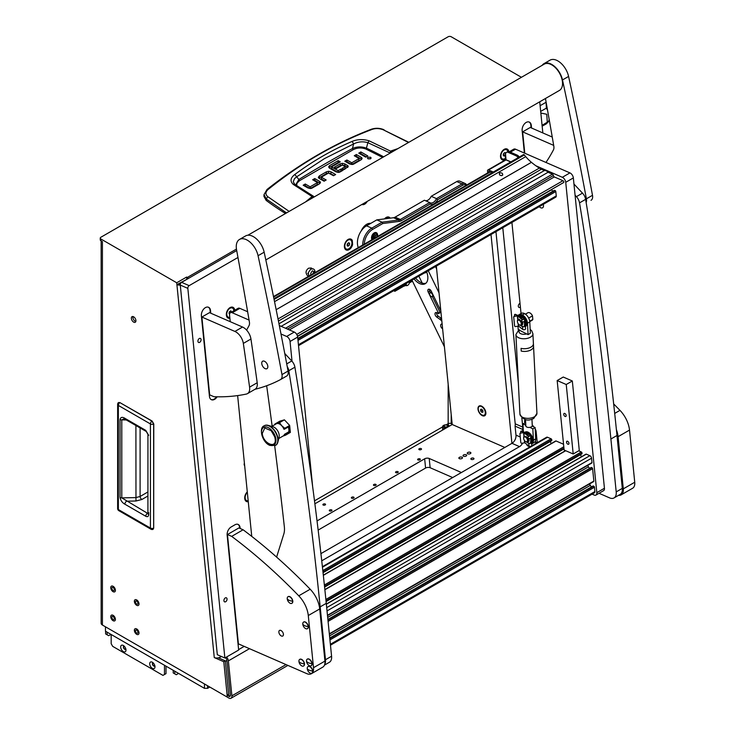 <?xml version="1.0" encoding="UTF-8"?>
<svg xmlns="http://www.w3.org/2000/svg" width="735" height="735" viewBox="0 0 735 735"><rect width="100%" height="100%" fill="white"/><g stroke="black" fill="none" stroke-linecap="round" stroke-linejoin="round"><path stroke-width="1.1" d="M137.95 632.357A1.773 1.029 -120 0 0 137.169 630.575A1.773 1.029 -120 0 0 135.8 630.097A1.773 1.029 -120 0 0 135.433 630.906A1.773 1.029 -120 0 0 136.205 632.697A1.773 1.029 -120 0 0 137.583 633.175A1.773 1.029 -120 0 0 137.95 632.357M134.367 630.29A3.289 1.893 -120 0 0 135.8 633.598A3.289 1.893 -120 0 0 138.336 634.48A3.289 1.893 -120 0 0 139.016 632.973A3.289 1.893 -120 0 0 137.583 629.674A3.289 1.893 -120 0 0 135.047 628.792A3.289 1.893 -120 0 0 134.367 630.29A3.289 1.893 -120 0 0 135.8 633.598A3.289 1.893 -120 0 0 138.336 634.48A3.289 1.893 -120 0 0 139.016 632.973A3.289 1.893 -120 0 0 137.583 629.674A3.289 1.893 -120 0 0 135.047 628.792A3.289 1.893 -120 0 0 134.367 630.29M137.95 603.343A1.773 1.029 -120 0 0 137.169 601.552A1.773 1.029 -120 0 0 135.8 601.074A1.773 1.029 -120 0 0 135.433 601.891A1.773 1.029 -120 0 0 136.205 603.683A1.773 1.029 -120 0 0 137.583 604.152A1.773 1.029 -120 0 0 137.95 603.343M134.367 601.276A3.289 1.893 -120 0 0 135.8 604.583A3.289 1.893 -120 0 0 138.336 605.456A3.289 1.893 -120 0 0 139.016 603.959A3.289 1.893 -120 0 0 137.583 600.651A3.289 1.893 -120 0 0 135.047 599.769A3.289 1.893 -120 0 0 134.367 601.276A3.289 1.893 -120 0 0 135.8 604.583A3.289 1.893 -120 0 0 138.336 605.456A3.289 1.893 -120 0 0 139.016 603.959A3.289 1.893 -120 0 0 137.583 600.651A3.289 1.893 -120 0 0 135.047 599.769A3.289 1.893 -120 0 0 134.367 601.276M114.338 589.709A1.773 1.029 -120 0 0 113.567 587.926A1.773 1.029 -120 0 0 112.198 587.449A1.773 1.029 -120 0 0 111.821 588.257A1.773 1.029 -120 0 0 112.602 590.049A1.773 1.029 -120 0 0 113.971 590.527A1.773 1.029 -120 0 0 114.338 589.709M110.755 587.642A3.289 1.893 -120 0 0 112.189 590.949A3.289 1.893 -120 0 0 114.724 591.831A3.289 1.893 -120 0 0 115.404 590.324A3.289 1.893 -120 0 0 113.971 587.017A3.289 1.893 -120 0 0 111.435 586.144A3.289 1.893 -120 0 0 110.755 587.642A3.289 1.893 -120 0 0 112.189 590.949A3.289 1.893 -120 0 0 114.724 591.831A3.289 1.893 -120 0 0 115.404 590.324A3.289 1.893 -120 0 0 113.971 587.017A3.289 1.893 -120 0 0 111.435 586.144A3.289 1.893 -120 0 0 110.755 587.642M114.338 618.732A1.773 1.029 -120 0 0 113.567 616.941A1.773 1.029 -120 0 0 112.198 616.463A1.773 1.029 -120 0 0 111.821 617.281A1.773 1.029 -120 0 0 112.602 619.072A1.773 1.029 -120 0 0 113.971 619.541A1.773 1.029 -120 0 0 114.338 618.732M110.755 616.665A3.289 1.893 -120 0 0 112.189 619.972A3.289 1.893 -120 0 0 114.724 620.845A3.289 1.893 -120 0 0 115.404 619.348A3.289 1.893 -120 0 0 113.971 616.04A3.289 1.893 -120 0 0 111.435 615.158A3.289 1.893 -120 0 0 110.755 616.665A3.289 1.893 -120 0 0 112.189 619.972A3.289 1.893 -120 0 0 114.724 620.845A3.289 1.893 -120 0 0 115.404 619.348A3.289 1.893 -120 0 0 113.971 616.04A3.289 1.893 -120 0 0 111.435 615.158A3.289 1.893 -120 0 0 110.755 616.665M445.153 428.597A3.289 1.893 180 0 1 442.589 426.75A3.289 1.893 180 0 1 443.554 425.409A3.289 1.893 180 0 1 446.788 424.922A3.289 1.893 180 0 1 449.085 426.328M135.929 320.782A3.234 1.865 -120 0 0 134.514 317.529A3.234 1.865 -120 0 0 132.024 316.666A3.234 1.865 -120 0 0 131.363 318.145A3.234 1.865 -120 0 0 132.769 321.397A3.234 1.865 -120 0 0 135.258 322.261A3.234 1.865 -120 0 0 135.929 320.782M132.98 316.555A3.234 1.865 -120 0 0 132.879 317.263A3.234 1.865 -120 0 0 135.828 321.489M176.722 282.773L100.897 239.004L100.897 240.758L102.422 241.64L102.422 625.044L225.627 696.174A2.15 1.24 -120 0 0 226.702 696.275A2.15 1.24 -120 0 0 227.143 695.292A2.15 1.24 -120 0 0 227.133 695.071L223.789 661.721L214.271 657.568L176.722 282.773L186.617 277.058L187.306 277.453A4.309 2.49 60 0 1 188.463 278.39M226.702 696.275L228.227 695.393A2.15 1.24 -120 0 0 228.668 694.41A2.15 1.24 -120 0 0 228.658 694.189L225.314 660.838L218.414 657.834M225.287 657.761A2.15 1.24 -120 0 1 226.867 660.214L230.367 695.181A2.15 1.24 -120 0 1 229.936 696.385A2.15 1.24 -120 0 1 228.851 696.275L227.776 695.659M249.496 648.683L228.374 660.875L231.883 695.834L286.007 664.587M187.177 279.135L176.905 284.647A4.309 2.168 -5.7 0 0 180.268 285.024M186.809 278.923L186.617 277.058M231.883 695.834A4.309 2.49 -120 0 1 231.01 698.25A4.309 2.49 -120 0 1 228.851 698.039L105.463 626.799L105.463 631.2L204.468 688.355L204.468 683.954M226.885 660.462L225.369 661.335M100.897 239.004A2.15 1.24 0 0 1 100.263 238.122A2.15 1.24 0 0 1 100.897 237.24L448.166 36.75A2.15 1.24 0 0 1 451.207 36.75L521.437 77.294M449.425 426.125A2.15 1.24 60 0 1 448.166 423.672A2.15 1.24 180 0 1 451.207 423.672L451.207 414.54M452.181 424.233L451.207 423.672M102.422 625.044A4.309 2.49 180 0 1 101.154 623.28L101.154 240.905M223.789 661.721L225.314 660.838M100.897 240.758A2.15 1.24 180 0 1 100.263 239.876L100.263 238.122M178.43 283.765A2.15 1.084 -5.7 0 0 180.424 283.912M220.224 655.978L220.335 657.127A4.309 2.168 174.3 0 1 214.271 657.568M220.335 657.127L221.428 656.502M228.374 660.875A4.309 2.49 -120 0 0 226.555 657.026M120.117 402.688L118.5 402.541L119.851 402.578L151.915 421.081A2.481 1.433 120 0 0 150.427 423.948A2.481 1.433 180 0 0 153.643 424.086L151.915 421.081L153.643 424.086L153.643 528.199L152.999 529.384L153.643 528.29M147.946 513.627A2.481 1.433 0 0 0 148.672 514.638C148.507 516.558 147.542 517.109 145.787 516.273A2.481 1.433 -60 0 1 147.478 513.269L121.789 497.88L121.789 419.878L123.829 418.877L125.382 419.437L146.283 431.5A2.481 1.433 120 0 1 145.769 430.37L148.672 435.368A2.481 1.433 180 0 1 147.946 434.357L147.928 513.802L148.488 513.269M145.787 516.273L124.867 504.192C122.286 502.758 120.669 500.517 120.035 497.457L120.035 419.464C120.669 417.14 122.286 416.754 124.867 418.307A2.481 1.433 120 0 0 125.382 419.437M120.035 419.464A2.481 1.433 -0 0 0 121.789 419.878L126.31 419.97M120.035 497.457A2.481 1.433 0 0 0 121.789 497.88L135.911 497.595L140.1 496.474L147.946 491.945M124.867 504.192A2.481 1.433 -60 0 1 126.558 501.196L135.975 501.004L141.855 499.506A2.481 1.332 60 0 1 140.1 496.474L140.1 427.935M147.946 513.342L147.478 513.269L147.946 513.113M393.739 290.683L394.851 291.326L394.851 290.04M412.519 281.303L412.216 280.614M394.851 291.326L403.974 286.062M409.321 282.966L412.216 281.303M441.854 321.167A8.618 4.97 -120 0 0 439.824 319.275L436.682 317.015A2.692 1.553 60 0 1 435.405 315.453A2.692 1.553 60 0 1 435.561 312.632A2.692 1.553 60 0 1 437.141 312.917L438.418 313.67L438.446 313.101L428.229 292.107A2.692 1.553 60 0 1 428.386 289.287A2.692 1.553 60 0 1 431.234 291.133L440.816 310.832M436.562 312.605A2.692 1.553 -120 0 0 436.93 314.58A2.692 1.553 -120 0 0 438.198 316.133L441.34 318.393L439.824 319.275M442.617 328.802L442.305 328.582A2.692 1.553 60 0 1 441.037 327.02A2.692 1.553 60 0 1 441.193 324.199A2.692 1.553 60 0 1 442.158 324.153M426.392 271.831A5.705 3.298 60 0 1 425.583 272.703L426.419 272.216A5.705 3.298 -120 0 0 426.695 272.023M425.583 272.703A5.705 3.298 60 0 1 424.426 272.97M426.585 271.72A12.927 7.46 60 0 1 425.179 283.738A12.927 7.46 60 0 1 414.071 278.942M411.986 280.145L444.427 346.81M439.015 292.842L428.266 270.746M415.587 278.069A12.927 7.46 -120 0 0 425.896 283.214M436.618 268.863L435.497 266.575M442.167 324.3A2.692 1.553 -120 0 0 442.277 325.403M429.387 289.259A2.692 1.553 -120 0 0 429.754 291.225L430.444 292.64M432.336 296.527L439.971 312.219L438.446 313.101M439.622 312.733L439.971 312.219M418.858 276.176L422.239 283.113M430.205 292.806A2.15 1.24 60 0 1 432.281 294.221A2.15 1.24 60 0 1 432.217 296.6A2.15 1.24 60 0 1 432.079 296.655A2.15 1.24 60 0 1 430.003 295.24A2.15 1.24 60 0 1 430.067 292.861A2.15 1.24 60 0 1 430.205 292.806M294.744 184.32L293.274 181.793L294.478 178.66L296.701 176.804L298.833 179.487A1138.717 657.43 180 0 1 325.192 163.758A1138.717 657.43 180 0 1 352.433 148.543C356.907 146.522 361.565 146.394 366.425 148.167L367.84 142.691L389.578 152.724L394.998 150.298M294.808 174.489L296.701 176.804L324.466 158.604L353.645 143.931L352.111 141.405C331.954 150.041 312.853 161.066 294.808 174.489C290.325 178.008 289.856 181.343 293.384 184.503L312.081 196.521L305.539 201.941M285.492 213.517A323.097 186.534 180 0 1 266.162 200.398L263.902 196.309L264.03 194.582L266.263 199.001L267.705 196.631C265.216 194.371 265.344 192 268.082 189.501C300.643 163.299 335.39 143.242 372.333 129.314C375.907 128.156 379.582 128.34 383.376 129.847L408.835 142.305M361.648 159.403A2.968 1.709 0 0 0 361.207 159.082L356.365 156.279L355.795 156.61M362.079 158.53L361.041 159.853L353.902 163.978A3.041 1.755 180 0 1 351.881 164.484L349.474 163.896L344.807 161.195L346.902 159.991L351.569 162.683L351.909 164.465L351.909 162.701L358.946 158.641L358.946 160.405L351.909 164.465L346.902 161.746L346.332 162.077M366.278 156.812L360.867 153.689L360.288 154.019M370.321 158.861L368.198 158.861M324.64 180.874L321.498 179.064L321.498 177.3L326.165 179.992L324.071 181.205L319.22 178.412A2.968 1.709 180 0 1 318.356 177.273L319.394 175.876L326.358 171.852L326.358 173.616L318.788 178.081M334.103 175.408L328.554 173.001L326.358 173.616M320.019 183.428A2.968 1.709 0 0 0 319.578 183.098L314.736 180.305L314.157 180.635M320.451 182.546L319.403 183.879L312.265 187.995A3.041 1.755 180 0 1 310.253 188.509L307.836 187.912L303.169 185.22L305.264 184.007L309.931 186.708L310.28 188.482L310.28 186.727L317.309 182.666L317.309 184.421L310.28 188.482L305.264 185.771L304.694 186.102M347.774 167.433A2.821 1.626 0 0 0 347.398 167.167L344.816 165.669L344.816 163.914L347.398 165.403A2.821 1.626 180 0 1 348.225 166.477L344.283 169.537L342.188 168.324L345.073 166.661L345.073 168.416L343.714 169.197M344.816 165.669L342.4 165.053L340.323 165.568L335.932 168.104M341.619 171.071L341.04 170.74L338.275 172.339L338.275 170.584L341.04 168.986L341.04 170.74M337.916 172.321L331.77 168.774L331.77 167.01L337.916 170.566L338.275 172.339M331.724 168.572L331.724 166.983M338.752 162.757L338.183 162.426L329.06 167.773M266.162 200.398L266.263 199.001L286.54 212.911M314.148 196.971L313.468 196.263L313.845 197.145M346.902 159.991L346.902 161.746M358.937 158.429L354.27 155.737L356.365 154.525L356.365 156.279M356.365 154.525L361.207 157.318A2.968 1.709 180 0 1 362.079 158.457L362.079 158.604M360.867 151.934L367.794 155.93L365.708 157.143L358.772 153.137L360.867 151.934L360.867 153.689M367.95 158.742L370.578 158.742L371.12 157.988L370.578 157.226L367.95 157.226L367.399 157.988L367.95 158.742M330.961 173.598L330.961 171.834L335.629 174.535L333.534 175.738L328.517 173.028L321.489 177.089M330.961 171.834L328.554 171.246L326.358 171.852M305.264 184.007L305.264 185.771M317.3 182.445L312.641 179.753L314.736 178.55L314.736 180.305M314.736 178.55L319.578 181.343A2.968 1.709 180 0 1 320.442 182.482L320.442 182.62M345.037 166.459L342.317 165.072L336.501 168.434L334.407 167.222L340.323 163.804L340.323 165.568M344.816 163.914L342.4 163.299L340.323 163.804M341.04 168.986L343.144 170.189L340.213 171.889A2.995 1.727 180 0 1 338.155 172.394L335.95 171.843L329.602 168.177L328.618 166.9L329.556 165.641L338.183 160.671L338.183 162.426M338.183 160.671L340.277 161.875L331.724 166.817M264.03 194.582L267.007 189.492C299.954 163.4 334.765 143.297 371.441 129.195L372.333 129.314M266.731 190.209L268.082 189.501M289.158 211.404L267.705 196.631M397.966 148.58L391.075 150.914L389.339 153.56M313.744 196.502L312.081 196.521L313.79 197.072M383.376 129.847L408.522 142.489M391.387 151.539L369.089 140.798C363.127 139.025 357.467 139.227 352.111 141.405M296.646 185.597L296.986 183.208L299.604 180.635L353.158 149.72L352.433 148.543L353.645 143.931C358.184 141.662 362.915 141.249 367.84 142.691L369.089 140.798M299.604 180.635L298.833 179.487L295.645 184.908M293.384 184.503L295.167 184.641L294.046 183.612M547.538 110.167L546.39 108.128L546.087 102.257A8.618 4.97 -120 0 0 546.114 102.22M549.201 119.575L548.439 121.67L546.27 123.912L542.154 126.154M548.567 121.404L541.971 125.409M547.281 122.148L546.766 114.283L540.841 113.025M484.273 415.11A5.007 2.894 -120 0 0 484.42 409.597A5.007 2.894 -120 0 0 479.587 406.29A5.007 2.894 -120 0 0 479.266 406.437A5.007 2.894 -120 0 0 479.11 411.949A5.007 2.894 -120 0 0 483.942 415.257A5.007 2.894 -120 0 0 484.273 415.11L484.687 414.871A5.007 2.894 -120 0 0 485.725 412.574A5.007 2.894 -120 0 0 485.449 410.828M482.803 410.433L481.581 409.156L480.543 409.496L480.727 411.113L481.949 412.39L482.987 412.05L482.482 410.102L480.727 411.113M482.959 411.802L481.949 412.39M406.409 283.37A2.223 1.286 120 0 0 407.796 285.226L407.466 285.419A2.692 1.553 -60 0 1 406.124 285.548A2.692 1.553 -60 0 1 405.61 283.829M409.331 281.68A2.692 1.553 -60 0 1 409.377 282.121A2.692 1.553 -60 0 1 409.367 282.323M407.466 285.419L407.796 285.226A2.223 1.286 120 0 0 409.377 282.506A2.223 1.286 120 0 0 409.193 281.762M405.793 285.446L404.121 286.145L403.634 285.254A3.776 2.177 120 0 0 404.719 285.759M403.625 284.969A3.611 2.086 120 0 0 404.094 285.437A3.611 2.086 120 0 0 404.25 285.511M402.863 285.419L404.121 286.145M201.059 339.533A2.205 1.424 113.5 0 0 200.379 338.412A2.205 1.424 113.5 0 0 198.68 339.083A2.205 1.424 113.5 0 0 197.935 341.343A2.205 1.424 113.5 0 0 198.615 342.464A2.205 1.424 113.5 0 0 200.315 341.793A2.205 1.424 113.5 0 0 201.059 339.533M227.041 598.924A2.205 1.424 113.5 0 0 226.362 597.803A2.205 1.424 113.5 0 0 224.662 598.474A2.205 1.424 113.5 0 0 223.918 600.725A2.205 1.424 113.5 0 0 224.598 601.855A2.205 1.424 113.5 0 0 226.306 601.184A2.205 1.424 113.5 0 0 227.041 598.924M390.202 218.148A5.926 3.813 113.5 0 0 385.011 218.35A5.926 3.813 113.5 0 0 384.515 218.883M352.295 240.428A5.926 3.813 113.5 0 0 346.938 240.336A5.926 3.813 113.5 0 0 344.375 246.225A5.926 3.813 113.5 0 0 344.403 246.978A5.926 3.813 113.5 0 0 348.206 250.047A5.926 3.813 113.5 0 0 352.616 244.47L352.405 242.357A21.535 13.855 113.5 0 1 352.295 240.428L352.616 244.47M247.282 491.899A5.926 3.813 113.5 0 0 247.272 491.908A5.926 3.813 113.5 0 0 244.709 497.797A5.926 3.813 113.5 0 0 244.737 498.55A5.926 3.813 113.5 0 0 248.265 501.693M508.831 151.557A5.926 3.813 113.5 0 0 503.052 150.206A5.926 3.813 113.5 0 0 500.489 156.086A5.926 3.813 113.5 0 0 500.517 156.84A5.926 3.813 113.5 0 0 505.588 159.284M234.741 310.253A5.926 3.813 113.5 0 0 228.897 308.489A5.926 3.813 113.5 0 0 226.334 314.369A5.926 3.813 113.5 0 0 226.362 315.122A5.926 3.813 113.5 0 0 229.89 318.273M520.389 307.01A2.15 1.387 -66.5 0 1 518.974 307.405A2.15 1.387 -66.5 0 1 518.313 306.302A2.15 1.387 -66.5 0 1 520.031 303.417M244.654 465.586A2.15 1.387 -66.5 0 1 244.158 464.584A2.15 1.387 -66.5 0 1 244.406 463.16M237.975 257.471L189.171 285.639A2.15 1.387 113.5 0 0 187.838 288.368L180.277 285.079A2.15 1.387 -66.5 0 1 181.619 282.35L236.698 250.543M180.277 285.079L217.312 654.71L224.864 658L187.838 288.368M320.919 553.63L511.964 443.334A6.459 4.162 113.5 0 0 515.979 435.138L515.079 426.135A6.459 4.162 113.5 0 0 515.207 423.819L495.95 231.672M361.914 204.468A5.65 3.638 113.5 0 0 361.942 204.477A5.65 3.638 113.5 0 0 367.206 201.408M210.789 313.211L210.522 310.556A6.459 4.153 113.5 0 0 208.529 307.267A6.459 4.153 113.5 0 0 205.396 307.634L205.396 307.634A6.459 4.153 113.5 0 0 201.381 315.829L209.457 396.431A6.459 4.153 113.5 0 0 211.441 399.711A6.459 4.153 113.5 0 0 214.583 399.344A6.459 4.153 113.5 0 0 217.128 396.799M211.221 399.601A6.459 4.153 113.5 0 0 214.124 399.151L214.133 399.151A6.459 4.153 113.5 0 0 216.549 396.781M531.552 128.019L531.286 125.363A6.459 4.153 113.5 0 0 529.292 122.074A6.459 4.153 113.5 0 0 526.159 122.442L526.159 122.442A6.459 4.153 113.5 0 0 522.144 130.637L524.386 153.055M542.834 132.943L539.72 101.807M240.17 528.502L240.088 527.693A6.459 4.162 113.5 0 0 238.103 524.413A6.459 4.162 113.5 0 0 234.961 524.781L231.157 526.977A6.459 4.162 113.5 0 0 227.143 535.172L238.654 650.043L224.864 658M361.234 230.891A10.768 6.927 -66.5 0 1 370.771 223.367M522.851 431.574L522.631 429.424A6.459 4.162 113.5 0 0 522.769 427.118L521.832 417.829M518.377 383.302L502.786 227.721M321.737 560.814L519.526 446.623A6.459 4.162 113.5 0 0 522.594 443.122M522.631 429.424L515.079 426.135M238.609 649.611L244.204 646.377M531.093 127.826L530.826 125.161A6.459 4.153 113.5 0 0 529.062 121.992M210.329 313.018L210.063 310.354A6.459 4.153 113.5 0 0 208.299 307.175M239.711 528.309L239.638 527.5A6.459 4.162 113.5 0 0 237.864 524.321M481.443 406.069A5.604 3.234 -120 0 0 477.998 409.174A5.604 3.234 -120 0 0 482.408 415.707A5.604 3.234 -120 0 0 485.89 413.171A5.604 3.234 -120 0 0 481.93 406.317A5.604 3.234 -120 0 0 481.443 406.069M436.333 266.088L452.209 424.518L504.844 447.45M491.008 234.529L511.928 443.352M377.514 236.523A4.309 2.775 113.5 0 0 376.302 232.646A4.309 2.775 113.5 0 0 374.216 232.894A4.309 2.775 113.5 0 0 371.965 239.729M425.344 200.655A6.459 4.162 113.5 0 0 431.206 196.309L456.738 181.573A6.459 4.162 -66.5 0 1 459.88 181.205L465.163 183.511A6.459 4.162 -66.5 0 1 466.679 185.036M431.206 196.309L436.498 198.615L462.03 183.879A6.459 4.162 -66.5 0 1 465.163 183.511M362.704 245.077A14.544 9.353 -66.5 0 1 371.809 228.126L382.099 222.181L398.793 220.031A6.459 4.162 113.5 0 0 400.391 219.462L429.681 202.548A6.459 4.162 113.5 0 0 430.14 202.805A6.459 4.162 113.5 0 0 436.498 198.615L437.674 199.681A7.543 4.851 -66.5 0 1 430.205 203.99L401.236 220.72A7.543 4.851 -66.5 0 1 399.371 221.382L382.816 223.513L372.654 229.384A13.46 8.664 113.5 0 0 364.248 244.185M466.21 185.312A5.384 3.464 113.5 0 0 462.875 185.128L437.674 199.681M372.654 229.384L371.809 228.126L366.517 225.82L376.807 219.875L382.099 222.181L382.816 223.513M376.807 219.875L393.501 217.725A6.459 4.162 113.5 0 0 395.099 217.156L424.398 200.242L429.681 202.548L430.205 203.99M366.517 225.82A14.544 9.353 113.5 0 0 358.285 247.621M466.165 454.744A1.828 0.919 -5.7 0 0 464.134 454.699A1.828 0.919 -5.7 0 0 463.05 455.672A1.828 0.919 -5.7 0 0 463.574 456.242A1.828 0.919 -5.7 0 0 465.604 456.279A1.828 0.919 -5.7 0 0 466.688 455.305A1.828 0.919 -5.7 0 0 466.165 454.744M470.354 452.328A1.828 0.919 -5.7 0 0 468.324 452.282A1.828 0.919 -5.7 0 0 467.239 453.256A1.828 0.919 -5.7 0 0 467.763 453.817A1.828 0.919 -5.7 0 0 469.794 453.862A1.828 0.919 -5.7 0 0 470.878 452.889A1.828 0.919 -5.7 0 0 470.354 452.328M461.975 457.161A1.828 0.919 -5.7 0 0 459.945 457.124A1.828 0.919 -5.7 0 0 458.861 458.089A1.828 0.919 -5.7 0 0 459.384 458.658A1.828 0.919 -5.7 0 0 461.424 458.704A1.828 0.919 -5.7 0 0 462.508 457.73A1.828 0.919 -5.7 0 0 461.975 457.161M471.328 459.421A1.562 0.781 174.3 0 1 470.878 458.943A1.562 0.781 174.3 0 1 471.796 458.107A1.562 0.781 174.3 0 1 473.533 458.144A1.562 0.781 174.3 0 1 473.983 458.631A1.562 0.781 174.3 0 1 473.055 459.458A1.562 0.781 174.3 0 1 471.328 459.421M418.022 458.998A1.351 0.68 174.3 0 1 419.446 458.741A1.351 0.68 174.3 0 1 420.301 459.274A1.351 0.68 174.3 0 1 419.906 459.825A1.351 0.68 174.3 0 1 418.481 460.082A1.351 0.68 174.3 0 1 417.627 459.54A1.351 0.68 174.3 0 1 418.022 458.998M395.935 471.751A1.351 0.68 174.3 0 1 397.369 471.493A1.351 0.68 174.3 0 1 398.223 472.026A1.351 0.68 174.3 0 1 397.828 472.568A1.351 0.68 174.3 0 1 396.395 472.825A1.351 0.68 174.3 0 1 395.54 472.293A1.351 0.68 174.3 0 1 395.935 471.751M373.849 484.503A1.351 0.68 174.3 0 1 375.282 484.246A1.351 0.68 174.3 0 1 376.136 484.778A1.351 0.68 174.3 0 1 375.741 485.32A1.351 0.68 174.3 0 1 374.308 485.578A1.351 0.68 174.3 0 1 373.454 485.045A1.351 0.68 174.3 0 1 373.849 484.503M351.762 497.246A1.351 0.68 174.3 0 1 353.195 496.989A1.351 0.68 174.3 0 1 354.05 497.531A1.351 0.68 174.3 0 1 353.654 498.073A1.351 0.68 174.3 0 1 352.23 498.33A1.351 0.68 174.3 0 1 351.367 497.797A1.351 0.68 174.3 0 1 351.762 497.246M329.684 509.998A1.351 0.68 174.3 0 1 331.108 509.741A1.351 0.68 174.3 0 1 331.963 510.274A1.351 0.68 174.3 0 1 331.568 510.825A1.351 0.68 174.3 0 1 330.144 511.082A1.351 0.68 174.3 0 1 329.289 510.549A1.351 0.68 174.3 0 1 329.684 509.998M419.235 448.727A1.351 0.68 174.3 0 1 420.659 448.469A1.351 0.68 174.3 0 1 421.513 449.002A1.351 0.68 174.3 0 1 421.127 449.554A1.351 0.68 174.3 0 1 419.694 449.811A1.351 0.68 174.3 0 1 418.84 449.269A1.351 0.68 174.3 0 1 419.235 448.727M323.281 504.127A1.351 0.68 174.3 0 1 324.705 503.87A1.351 0.68 174.3 0 1 325.559 504.403A1.351 0.68 174.3 0 1 325.164 504.945A1.351 0.68 174.3 0 1 323.74 505.211A1.351 0.68 174.3 0 1 322.885 504.669A1.351 0.68 174.3 0 1 323.281 504.127M461.065 472.724A3.234 1.626 -5.7 0 0 460.202 471.971L429.212 458.475A3.234 1.626 -5.7 0 0 424.655 458.805L317.033 520.94M314.883 503.806L452.209 424.518M318.154 530.091L425.583 468.066A3.234 1.626 174.3 0 1 430.14 467.736L452.687 477.557M525.507 419.749L525.442 419.786A2.949 1.479 -5.7 0 0 524.579 420.98A2.949 1.479 -5.7 0 0 525.424 421.89L525.617 421.973M526.931 444.482L526.995 445.07A2.949 1.479 -5.7 0 0 527.84 445.98L528.686 446.347A10.768 6.22 -120 0 0 530.091 446.797M535.686 443.572A3.234 1.865 -120 0 0 535.686 442.975L535.466 440.835M532.232 424.867A10.768 6.22 60 0 1 533.417 426.419L533.683 426.824M535.199 429.065L535.273 429.176A3.234 1.865 60 0 1 536.137 431.427L535.346 431.886M535.686 442.975L537.202 442.093L536.137 431.427M537.202 442.093A3.234 1.865 60 0 1 537.212 442.69M523.669 437.986A3.363 1.939 60 0 1 523.66 437.702A3.363 1.939 60 0 1 523.761 436.957A3.363 1.939 60 0 1 524.358 436.158M527.702 438.078A3.363 1.939 60 0 1 528.309 441.193A3.363 1.939 60 0 1 527.721 441.992A3.363 1.939 60 0 1 526.628 442.075M528.888 438.905A3.363 1.939 60 0 1 528.97 440.816A3.363 1.939 60 0 1 528.373 441.606L527.721 441.992M527.418 441.055A2.72 1.571 -120 0 0 526.141 437.546A2.72 1.571 -120 0 0 523.743 437.628A2.72 1.571 -120 0 0 523.66 438.225A2.72 1.571 -120 0 0 525.58 441.56A2.72 1.571 -120 0 0 527.418 441.055M525.58 441.56L526.039 441.818A3.363 1.939 60 0 1 525.801 441.671M520.812 432.841A1.075 0.625 -120 0 1 520.803 432.768L520.711 431.84A1.075 0.625 -120 0 1 521.372 431.243L530.073 435.028A1.075 0.542 174.3 0 1 530.376 435.368A1.075 0.542 174.3 0 1 529.613 435.965A1.075 0.542 174.3 0 1 528.382 435.818L524.174 432.492L520.94 433.044A1.075 0.919 159.3 0 0 519.976 434.119L520.812 442.507A1.075 0.919 159.3 0 0 521.96 443.233L524.827 442.819L529.035 446.145A1.507 0.753 -5.7 0 0 529.264 446.274A1.507 0.753 -5.7 0 0 530.936 446.31M527.298 442.13L529.136 443.352C530.624 443.527 531.184 443.26 530.826 442.553L531.552 442.801L528.998 443.6L526.444 441.955M525.892 436.415L528.511 438.758L531.083 438.106L530.642 437.527M520.94 433.044L523.807 432.63L528.015 435.956A1.507 0.753 -5.7 0 0 528.245 436.085A1.507 0.753 -5.7 0 0 529.917 436.121A1.507 0.753 -5.7 0 0 530.808 435.322A1.507 0.753 -5.7 0 0 530.376 434.854L521.685 431.068A1.075 0.625 60 0 0 521.106 431.188M519.976 434.119L520.812 442.507M530.753 438.639A5.384 3.105 60 0 1 530.753 438.657L531.01 441.248A5.384 3.105 60 0 1 530.863 441.873L531.552 442.801L530.551 442.047A5.384 3.105 -120 0 0 530.44 438.813M531.699 445.869A1.507 0.753 -5.7 0 0 531.828 445.511L531.552 442.764M530.817 442.543L531.552 442.801M519.893 433.907A1.075 0.919 -20.7 0 1 520.858 432.832M530.927 442.204A5.604 3.234 -120 0 0 530.863 438.556M530.918 436.443A6.459 3.73 60 0 1 531.58 443.067M531.607 443.315L531.708 443.26A6.459 3.73 -120 0 0 530.789 434.449A6.459 3.73 -120 0 0 525.24 432.07L524.698 432.382M524.744 432.4A6.459 3.73 60 0 1 529.531 434.486M244.718 497.512A5.007 3.225 113.5 0 0 244.746 497.898A5.007 3.225 113.5 0 0 246.289 500.443A5.007 3.225 113.5 0 0 246.501 500.526M247.337 492.432A5.007 3.225 113.5 0 0 245.159 498.082A5.007 3.225 113.5 0 0 246.703 500.627A5.007 3.225 113.5 0 0 248.173 500.728M247.658 495.638L247.851 497.521M506.268 149.655A5.007 3.225 113.5 0 0 506.066 149.554A5.007 3.225 113.5 0 0 502.859 150.399M507.903 151.585A5.007 3.225 113.5 0 0 506.479 149.738A5.007 3.225 113.5 0 0 501.196 153.946A5.007 3.225 113.5 0 0 502.483 158.916A5.007 3.225 113.5 0 0 505.487 158.245M500.498 155.811A5.007 3.225 113.5 0 0 502.069 158.732A5.007 3.225 113.5 0 0 502.281 158.815M505.698 153.431L505 152.558L503.686 153.321L503.163 155.085L503.962 156.096L505.239 155.361M504.348 152.935L505.68 153.514M503.264 154.736L503.962 153.156M503.539 154.58L505.239 155.315M232.113 307.937A5.007 3.225 113.5 0 0 231.911 307.836A5.007 3.225 113.5 0 0 228.695 308.682M233.886 310.74A5.007 3.225 113.5 0 0 232.324 308.02A5.007 3.225 113.5 0 0 227.041 312.228A5.007 3.225 113.5 0 0 228.328 317.198A5.007 3.225 113.5 0 0 229.798 317.309M226.343 314.093A5.007 3.225 113.5 0 0 227.914 317.015A5.007 3.225 113.5 0 0 228.126 317.097M231.58 312.072L230.845 310.841L229.531 311.603L229.008 313.367L229.596 314.121M230.193 311.217L231.644 311.851M229.109 313.018L229.807 311.438M229.384 312.862L230 313.128M388.227 217.808A5.007 3.225 113.5 0 0 388.025 217.707A5.007 3.225 113.5 0 0 384.818 218.552M389.063 218.295A5.007 3.225 113.5 0 0 388.447 217.882A5.007 3.225 113.5 0 0 385.158 218.8M350.154 239.785A5.007 3.225 113.5 0 0 349.952 239.683A5.007 3.225 113.5 0 0 346.736 240.538M351.652 244.847A5.007 3.225 113.5 0 0 350.365 239.867A5.007 3.225 113.5 0 0 345.082 244.075A5.007 3.225 113.5 0 0 346.369 249.055A5.007 3.225 113.5 0 0 351.652 244.847M344.384 245.94A5.007 3.225 113.5 0 0 345.946 248.871A5.007 3.225 113.5 0 0 346.167 248.944M348.886 242.688L347.563 243.45L347.049 245.224L347.848 246.234L349.162 245.472L349.685 243.698L348.886 242.688M348.234 243.064L349.685 243.698M347.15 244.874L347.848 243.294M347.425 244.709L349.162 245.472M312.761 273.907A2.15 1.387 -66.5 0 1 314.01 272.152A2.15 1.387 -66.5 0 1 315.058 272.023A2.15 1.387 -66.5 0 1 315.453 272.354M312.807 273.879A2.104 1.351 -66.5 0 1 314.01 272.198A2.104 1.351 -66.5 0 1 315.407 272.382M376.733 236.973A3.335 2.15 113.5 0 0 376.963 235.659A3.335 2.15 113.5 0 0 374.299 233.721A3.335 2.15 113.5 0 0 372.379 236.404A3.335 2.15 113.5 0 0 372.737 239.279M372.259 239.555A3.767 2.425 -66.5 0 1 371.772 236.302A3.767 2.425 -66.5 0 1 373.959 233.225A3.767 2.425 -66.5 0 1 375.787 233.004A3.767 2.425 -66.5 0 1 376.963 235.402A3.767 2.425 -66.5 0 1 376.963 235.54M375.052 237.947L375.723 234.869L374.4 234.768L373.306 236.881L373.454 238.324L374.427 238.305M373.509 237.433L374.152 235.108M539.269 206.664A4.309 2.49 -120 0 0 540.813 207.784A4.309 2.49 -120 0 0 542.595 207.812A4.309 2.49 -120 0 0 543.257 204.358M592.079 494.141L594.165 495.041A4.309 2.49 -120 0 0 595.947 495.068A4.309 2.49 -120 0 0 596.82 492.652L565.729 182.317A4.309 2.49 -120 0 0 562.33 177.291L535.879 165.77M505.588 154.093A4.309 2.49 -120 0 0 505.257 155.976L505.671 160.129M511.918 222.457L521.041 313.533M562.33 177.291L569.947 172.9L515.529 149.196L510.375 152.163M596.82 492.652L604.436 488.261L573.346 177.916L565.729 182.317M509.337 151.713L513.747 149.168A4.309 2.49 60 0 1 515.529 149.196M569.947 172.9A4.309 2.49 60 0 1 573.346 177.916M604.436 488.261A4.309 2.49 60 0 1 603.564 490.677L595.947 495.068M249.073 320.083L232.232 312.752A4.309 2.49 -120 0 0 230.45 312.724A4.309 2.49 -120 0 0 229.577 315.14L230.23 321.682M237.635 395.586L251.747 536.394M292.034 361.271L290.049 341.481A4.309 2.49 -120 0 0 286.65 336.455L280.99 333.993M286.65 336.455L294.266 332.055L279.328 325.55M247.64 311.75L239.849 308.351L232.232 312.752M312.651 486.653L297.666 337.08L290.049 341.481M230.45 312.724L238.066 308.332A4.309 2.49 60 0 1 239.849 308.351M294.266 332.055A4.309 2.49 60 0 1 297.666 337.08M567.585 441.266A1.727 0.992 -120 0 0 566.869 441.257A1.727 0.992 -120 0 0 566.639 442.727A1.727 0.992 -120 0 0 567.879 444.225A1.727 0.992 -120 0 0 568.596 444.243A1.727 0.992 -120 0 0 568.826 442.764A1.727 0.992 -120 0 0 567.585 441.266M564.802 413.474A1.727 0.992 -120 0 0 564.085 413.465A1.727 0.992 -120 0 0 563.855 414.944A1.727 0.992 -120 0 0 565.096 416.442A1.727 0.992 -120 0 0 565.812 416.451A1.727 0.992 -120 0 0 566.042 414.972A1.727 0.992 -120 0 0 564.802 413.474M572.326 380.987L579.29 450.472L573.199 453.982L564.131 450.031L557.167 380.555L566.235 384.506L572.326 380.987L563.258 377.037L557.167 380.555M573.199 453.982L566.235 384.506M551.544 189.52A3.234 1.865 -120 0 0 551.673 189.713L552.748 191.302M298.52 345.652L555.807 197.109A2.15 1.24 -120 0 0 556.248 195.905L555.807 191.55A0.864 0.496 -120 0 0 555.127 190.549L297.859 339.074M297.813 338.569L554.401 190.429M554.603 190.319L555.127 190.549M323.042 572.611L551.764 440.642L551.764 439.806A0.864 0.496 -120 0 0 551.085 438.804L547.529 437.261A2.15 1.24 -120 0 0 546.638 437.242L322.399 566.713M551.36 443.49L550.083 441.606M563.543 444.234L556.073 440.982A0.864 0.496 -120 0 0 555.541 441.285M326.083 601.478L582.001 453.807L582.001 452.981A0.864 0.496 -120 0 0 581.321 451.97L578.675 450.821M581.596 456.656L580.319 454.772M591.464 463.041A0.864 0.496 -120 0 0 591.997 462.563L591.556 458.208A2.15 1.24 -120 0 0 589.865 455.691L586.309 454.147A0.864 0.496 -120 0 0 585.777 454.45M589.543 468.425L588.469 466.835A3.234 1.865 60 0 1 587.77 465.384M593.32 481.563A0.864 0.496 -120 0 0 593.852 481.085L592.612 468.673A0.864 0.496 -120 0 0 591.932 467.671L591.197 467.552M591.399 486.956L590.324 485.357A3.234 1.865 60 0 1 589.626 483.906M330.465 645.183L594.468 492.762A2.15 1.24 -120 0 0 594.9 491.559L594.468 487.204A0.864 0.496 -120 0 0 593.788 486.193L593.053 486.083M509.401 151.732L508.252 152.393A4.309 2.49 -120 0 0 506.47 152.365L507.609 151.713A4.309 2.49 60 0 1 509.401 151.732L517.082 155.085A4.309 2.49 60 0 1 518.644 156.233L519.342 156.987M518.644 156.233L517.504 156.895L518.203 157.639M517.504 156.895A4.309 2.49 -120 0 0 515.942 155.737L517.082 155.085M508.252 152.393L515.942 155.737M506.47 152.365A4.309 2.49 -120 0 0 505.597 154.782L506.038 159.918L488.6 169.987L493.277 172.027M487.728 172.89L487.535 170.943A1.727 0.992 60 0 1 487.884 169.978L503.117 161.185A1.727 0.992 60 0 1 503.824 161.195M488.757 172.293L488.738 171.384L491.963 172.789M487.884 169.978A1.727 0.992 60 0 1 488.6 169.987M502.262 175.454C499.708 175.619 498.881 174.755 499.791 172.863C502.327 172.762 503.144 173.625 502.262 175.454L502.768 174.884M499.286 173.451L499.791 172.863M523.21 155.002A1.075 0.625 60 0 1 524.321 154.975L525.727 156.638A32.845 18.963 -120 0 0 531.423 162.316L531.442 162.334A64.616 37.31 -120 0 0 539.334 168.095L278.023 318.962M281.156 326.349L548.053 172.256L552.435 174.167A1.185 0.68 60 0 1 553.372 175.546A1.185 0.68 -120 0 0 554.309 176.933L289.333 329.905M501.343 175.674L499.947 175.187M278.978 323.777L544.267 170.612L539.334 168.095M541.245 169.289L278.436 321.03M296.729 334.416L562.964 180.7L554.309 176.933M544.267 170.612A5.384 3.105 60 0 1 548.053 172.256M562.964 180.7A1.075 0.625 60 0 1 563.515 182.592L297.491 336.18L563.598 182.565M279.888 325.798A5.384 3.105 -120 0 0 279.3 325.394M519.581 324.98A2.72 1.571 -120 0 0 521.262 323.473A2.72 1.571 -120 0 0 519.112 320.304A2.72 1.571 -120 0 0 517.431 321.535A2.72 1.571 -120 0 0 519.351 324.861A2.72 1.571 -120 0 0 519.581 324.98M521.473 321.379A3.363 1.939 60 0 1 521.492 325.293A3.363 1.939 60 0 1 520.389 325.385M522.603 322.196A3.363 1.939 60 0 1 522.098 324.943A3.363 1.939 60 0 1 521.767 325.072M525.451 314.148L527.859 312.761A4.309 2.49 60 0 1 532.48 315.848L532.838 319.431L529.705 321.241M528.676 318.044L532.48 315.848M532.838 319.431A4.309 2.49 60 0 1 532.168 320.221L529.751 321.618M520.095 325.274A3.363 1.939 60 0 1 519.81 325.127A3.363 1.939 60 0 1 519.562 324.971M517.44 321.287A3.363 1.939 60 0 1 517.431 321.002A3.363 1.939 60 0 1 518.129 319.468A3.363 1.939 60 0 1 519.516 319.486M514.583 316.142A1.075 0.625 -120 0 1 514.573 316.078L514.482 315.15A1.075 0.625 -120 0 1 515.143 314.552L523.844 318.338A1.075 0.542 174.3 0 1 524.147 318.668A1.075 0.542 174.3 0 1 523.384 319.275A1.075 0.542 174.3 0 1 522.153 319.119L517.945 315.793L514.711 316.344A1.075 0.919 159.3 0 0 513.747 317.419L514.583 325.816A1.075 0.919 159.3 0 0 515.731 326.533L518.598 326.119L522.805 329.445A1.507 0.753 -5.7 0 0 523.035 329.583A1.507 0.753 -5.7 0 0 524.707 329.62A1.507 0.753 -5.7 0 0 525.599 328.821L525.323 326.074M521.069 325.44L522.907 326.662C524.395 326.836 524.955 326.57 524.588 325.853L525.323 326.101L522.769 326.91L520.215 325.265M519.663 319.725L522.282 322.068L524.854 321.406L524.413 320.837M514.711 316.344L517.578 315.931L521.786 319.256A1.507 0.753 -5.7 0 0 522.015 319.394A1.507 0.753 -5.7 0 0 523.688 319.431A1.507 0.753 -5.7 0 0 524.579 318.623A1.507 0.753 -5.7 0 0 524.147 318.163L515.455 314.378A1.075 0.625 60 0 0 514.877 314.497M513.747 317.419L514.583 325.816M524.524 321.948A5.384 3.105 60 0 1 524.524 321.958L524.781 324.558A5.384 3.105 60 0 1 524.625 325.182L525.323 326.101L524.321 325.357A5.384 3.105 -120 0 0 524.211 322.114M524.588 325.853L525.323 326.101M513.664 317.217A1.075 0.919 -20.7 0 1 514.629 316.133M524.698 325.504A5.604 3.234 -120 0 0 524.955 323.391A5.604 3.234 -120 0 0 524.634 321.856M524.689 319.753A6.459 3.73 60 0 1 525.911 323.446A6.459 3.73 60 0 1 525.35 326.368M525.378 326.625L525.479 326.57A6.459 3.73 -120 0 0 526.784 322.95A6.459 3.73 -120 0 0 523.733 316.84A6.459 3.73 -120 0 0 519.011 315.379L518.469 315.692M518.515 315.71A6.459 3.73 60 0 1 523.292 317.796M599.034 493.286L609.581 497.871A10.768 6.22 -120 0 0 614.037 497.935A10.768 6.22 -120 0 0 616.206 491.899L610.895 439.015L616.987 435.497L622.297 488.38A10.768 6.22 60 0 1 620.129 494.416L614.037 497.935M575.082 195.244L576.396 196.649A7.543 4.355 60 0 1 579.529 202.869A3230.968 1865.412 60 0 1 610.895 439.015M573.952 184.026L582.487 193.13A7.543 4.355 60 0 1 585.63 199.35A3230.968 1865.412 60 0 1 616.987 435.497M324.741 664.321A10.768 6.22 -120 0 0 325.486 659.745L320.175 606.862L326.267 603.343L331.577 656.226A10.768 6.22 60 0 1 329.409 662.263L324.475 665.111M287.22 366.544A7.543 4.355 60 0 1 288.809 370.716A3230.968 1865.412 60 0 1 320.175 606.862M284.757 353.498L291.767 360.977A7.543 4.355 60 0 1 294.91 367.197A3230.968 1865.412 60 0 1 326.267 603.343M276.608 557.102L283.82 533.996A21.535 12.44 -120 0 0 284.344 526.774A4307.954 2487.212 -120 0 0 274.679 445.768M272.143 426.181A4307.954 2487.212 -120 0 0 266.658 385.737M618.521 495.344A10.768 6.22 -120 0 0 621.139 494.875A10.768 6.22 -120 0 0 623.308 488.849L618.08 436.682A21.535 12.44 -120 0 0 616.38 429.506M623.308 488.849L634.737 482.252L629.509 430.085L618.08 436.682M634.737 482.252A10.768 6.22 60 0 1 632.559 488.288L621.139 494.875M613.679 403.947A430.793 248.724 60 0 1 619.972 410.36A21.535 12.44 60 0 1 629.509 430.085M281.422 636.005A3.234 1.865 60 0 1 279.089 633.202A3.234 1.865 60 0 1 279.53 630.428A3.234 1.865 60 0 1 280.862 630.446A3.234 1.865 60 0 1 283.195 633.258A3.234 1.865 60 0 1 282.764 636.023A3.234 1.865 60 0 1 281.422 636.005M227.446 534.538L238.397 643.851L306.881 673.673A10.768 6.22 -120 0 0 311.337 673.738A10.768 6.22 -120 0 0 313.514 667.702L308.287 615.535A21.535 12.44 -120 0 0 298.759 595.819A430.793 248.724 -120 0 0 231.681 536.375L243.11 529.779L238.875 527.941L227.446 534.538L231.681 536.375M298.759 595.819L310.179 589.222A430.793 248.724 -120 0 0 243.11 529.779M310.179 589.222A21.535 12.44 60 0 1 319.707 608.947L308.287 615.535M313.514 667.702L324.934 661.105L319.707 608.947M324.934 661.105A10.768 6.22 60 0 1 322.766 667.141L311.337 673.738M524.781 153.22L522.64 131.859L530.257 127.458L552.242 137.041M522.64 131.859L553.675 145.374M234.915 331.439L201.877 317.042L209.668 394.86L213.903 396.707A323.097 186.543 -120 0 0 246.39 394.052A10.768 6.22 -120 0 0 247.465 393.638A10.768 6.22 -120 0 0 249.588 387.134L257.204 382.742A4307.954 2487.212 -120 0 0 250.947 339.019L243.331 343.41A10.768 6.22 -120 0 0 234.915 331.439L242.532 327.038A10.768 6.22 60 0 1 250.947 339.019M257.204 382.742A10.768 6.22 60 0 1 255.082 389.238L247.465 393.638M201.877 317.042L209.493 312.651L242.532 327.038M249.588 387.134A4307.954 2487.212 -120 0 0 243.331 343.41M247.915 235.209L544.212 64.147A15.187 8.765 60 0 1 550.12 64.083A15.187 8.765 60 0 1 561.365 77.184A15.187 8.765 60 0 1 559.399 90.451L265.822 259.942M280.632 379.508L286.577 376.081A7.543 4.355 -120 0 0 286.65 376.035A7.543 4.355 -120 0 0 288.065 371.056A3230.968 1865.412 -120 0 0 264.159 252.197A15.72 9.077 -120 0 0 245.609 235.926L239.509 239.445A15.72 9.077 -120 0 0 236.385 248.65A15.72 9.077 -120 0 0 236.56 249.799A4307.954 2487.212 60 0 1 249.395 321.967A7.543 4.355 60 0 1 249.009 325.669A323.097 186.543 60 0 1 246.583 330.088M255.146 389.201A7.543 4.355 -120 0 0 255.633 389.127A323.097 186.543 -120 0 0 280.485 379.6A7.543 4.355 -120 0 0 280.559 379.554A7.543 4.355 -120 0 0 281.974 374.574A3230.968 1865.412 -120 0 0 258.068 255.716A15.72 9.077 -120 0 0 239.509 239.445M267.806 366.159A4.309 2.49 -120 0 0 265.748 362.153A4.309 2.49 -120 0 0 262.643 361.216A4.309 2.49 -120 0 0 261.779 363.742A4.309 2.49 -120 0 0 263.847 367.739A4.309 2.49 -120 0 0 266.952 368.676A4.309 2.49 -120 0 0 267.806 366.159M591.078 200.278L591.004 200.315A7.543 4.355 -120 0 0 591.078 200.278A7.543 4.355 -120 0 0 592.493 195.299A3230.968 1865.412 -120 0 0 568.587 76.44A15.72 9.077 -120 0 0 550.037 60.16L543.937 63.679A15.72 9.077 -120 0 0 542.173 65.323M586.135 202.474A7.543 4.355 -120 0 0 586.401 198.817A3230.968 1865.412 -120 0 0 562.495 79.959A15.72 9.077 -120 0 0 543.937 63.679M545.453 98.499A4307.954 2487.212 60 0 1 553.822 146.21A7.543 4.355 60 0 1 553.437 149.912A323.097 186.543 60 0 1 545.967 162.453M521.069 348.353A8.508 4.612 -2.9 0 0 530.909 347.15A8.508 4.612 -2.9 0 0 533.38 344.173L533.518 346.883A8.498 4.603 -2.9 0 1 521.216 351.064L521.078 348.353L521.207 351.064A8.508 4.612 -2.9 0 0 531.047 349.86A8.508 4.612 -2.9 0 0 533.518 346.883L533.371 344.191M518.01 326.147L518.184 329.592L528.061 334.609L530.348 333.286L529.77 321.893L527.482 323.216L528.061 334.609M527.482 323.216A6.891 3.978 -120 0 0 522.328 314.957L524.615 313.643L522.328 314.957M522.172 314.883A6.891 3.978 -120 0 0 519.02 314.699A6.891 3.978 -120 0 0 518.157 315.554M524.615 313.643A6.891 3.978 60 0 1 529.77 321.893M519.02 314.699L521.308 313.376A6.891 3.978 60 0 1 524.459 313.56M531.947 419.226L532.269 425.537A3.234 1.746 177.1 0 1 532.158 426.052A3.234 1.746 177.1 0 1 531.322 426.86A3.234 1.746 177.1 0 1 529.88 427.366A3.234 1.746 177.1 0 1 525.819 425.868L525.497 419.547M525.791 425.289L522.962 423.856L525.663 422.744M531.662 443.876A7.001 4.043 -120 0 0 531.975 443.729A7.001 4.043 -120 0 0 533.417 440.173L532.838 428.873L535.126 427.549L532.158 426.052M532.838 428.873L529.88 427.366M522.962 423.856L523.366 431.803M533.417 440.173L535.705 438.859L535.126 427.549M535.705 438.859A7.001 4.043 60 0 1 534.262 442.415L531.975 443.729M307.248 668.694A3.822 2.205 -120 0 0 310.262 673.159A3.822 2.205 -120 0 0 311.824 673.187A3.822 2.205 -120 0 0 312.614 671.037A3.822 2.205 -120 0 0 309.6 666.571A3.822 2.205 -120 0 0 308.002 666.562A3.822 2.205 -120 0 0 307.248 668.694A8.618 4.327 -5.7 0 0 309.297 670.228A8.618 4.327 174.3 0 0 312.614 671.037M311.906 673.141A3.831 2.214 -120 0 0 311.998 673.095A3.831 2.214 -120 0 0 312.55 669.815A3.831 2.214 -120 0 0 309.775 666.47A3.831 2.214 -120 0 0 308.167 666.461A3.831 2.214 -120 0 0 308.084 666.516M634.066 486.68A3.822 2.205 60 0 1 633.598 487.397M269.607 445.033A10.235 5.908 -120 0 0 275.91 439.365A10.235 5.908 -120 0 0 267.843 427.439A10.235 5.908 -120 0 0 261.55 433.108A10.235 5.908 -120 0 0 269.607 445.033M275.607 445.318A11.31 6.532 -120 0 0 275.754 445.245A11.31 6.532 -120 0 0 277.848 442.176A11.31 6.532 -120 0 0 269.12 425.721A11.31 6.532 -120 0 0 268.146 425.372A11.31 6.532 -120 0 0 264.444 425.657A11.31 6.532 -120 0 0 264.297 425.74M277.848 442.176L279.089 437.187A7.001 4.043 -120 0 0 273.686 427.007A7.001 4.043 -120 0 0 273.08 426.787L268.146 425.372M284.463 429.038L283.986 429.304A7.001 4.043 -120 0 0 283.848 428.983A7.001 4.043 -120 0 0 281.707 425.712A7.001 4.043 -120 0 0 279.171 423.838A7.001 4.043 -120 0 0 276.792 423.58A7.001 4.043 -120 0 0 276.268 423.801L271.757 426.401M275.175 439.043C276.599 449.407 262.91 443.462 262.276 433.429L264.775 428L271.151 430.673L274.752 436.912L275.175 439.043M278.758 438.529L283.269 435.919A7.001 4.043 -120 0 0 284.408 434.541A7.001 4.043 -120 0 0 284.491 434.312L288.68 431.895A7.001 4.043 -120 0 0 288.23 427.017M282.754 436.149L285.474 435.221L284.408 434.541M283.848 428.983L284.693 429.056L284.776 428.266L281.707 425.712L279.52 422.653L274.954 423.994L274.872 424.775M285.474 435.221L290.362 432.4L289.663 425.446L284.776 428.266M274.954 423.994L279.842 421.164L284.408 419.832L279.52 422.653M284.408 419.832L289.663 425.446M284.693 429.056L288.745 426.713L289.305 432.272L285.254 434.615M288.57 431.95L289.305 432.272M287.238 598.85A3.822 2.205 -120 0 0 290.252 603.306A3.822 2.205 -120 0 0 291.813 603.343A3.822 2.205 -120 0 0 292.603 601.184A3.822 2.205 -120 0 0 289.59 596.728A3.822 2.205 -120 0 0 287.991 596.719A3.822 2.205 -120 0 0 287.238 598.85A8.618 4.327 -5.7 0 0 289.287 600.385A8.618 4.327 174.3 0 0 292.603 601.184M291.896 603.288A3.831 2.214 -120 0 0 291.988 603.242A3.831 2.214 -120 0 0 292.539 599.971A3.831 2.214 -120 0 0 289.765 596.627A3.831 2.214 -120 0 0 288.157 596.609A3.831 2.214 -120 0 0 288.074 596.664M302.792 624.226A3.822 2.205 -120 0 0 305.806 628.691A3.822 2.205 -120 0 0 307.368 628.719A3.822 2.205 -120 0 0 308.158 626.569A3.822 2.205 -120 0 0 305.144 622.104A3.822 2.205 -120 0 0 303.546 622.095A3.822 2.205 -120 0 0 302.792 624.226A8.618 4.327 -5.7 0 0 304.841 625.761A8.618 4.327 174.3 0 0 308.158 626.569M307.45 628.673A3.831 2.214 -120 0 0 307.542 628.627A3.831 2.214 -120 0 0 308.094 625.347A3.831 2.214 -120 0 0 305.319 622.003A3.831 2.214 -120 0 0 303.711 621.994A3.831 2.214 -120 0 0 303.628 622.049M298.943 661.528A3.822 2.205 -120 0 0 301.956 665.993A3.822 2.205 -120 0 0 303.518 666.029A3.822 2.205 -120 0 0 304.308 663.87A3.822 2.205 -120 0 0 301.295 659.414A3.822 2.205 -120 0 0 299.687 659.396A3.822 2.205 -120 0 0 298.943 661.528A8.618 4.327 -5.7 0 0 300.992 663.071A8.618 4.327 174.3 0 0 304.308 663.87M303.601 665.974A3.831 2.214 -120 0 0 303.693 665.928A3.831 2.214 -120 0 0 304.235 662.658A3.831 2.214 -120 0 0 301.469 659.304A3.831 2.214 -120 0 0 299.862 659.295A3.831 2.214 -120 0 0 299.779 659.35M306.504 661.279A3.822 2.205 -120 0 0 309.518 665.745A3.822 2.205 -120 0 0 311.08 665.781A3.822 2.205 -120 0 0 311.879 663.622A3.822 2.205 -120 0 0 308.856 659.166A3.822 2.205 -120 0 0 307.258 659.148A3.822 2.205 -120 0 0 306.504 661.279A8.618 4.327 -5.7 0 0 308.553 662.823A8.618 4.327 174.3 0 0 311.879 663.622M311.171 665.726A3.831 2.214 -120 0 0 311.254 665.68A3.831 2.214 -120 0 0 311.805 662.41A3.831 2.214 -120 0 0 309.031 659.056A3.831 2.214 -120 0 0 307.423 659.047A3.831 2.214 -120 0 0 307.34 659.102M207.518 685.718L207.518 688.355L209.797 687.032M207.518 688.355L204.468 688.355M105.619 631.282L105.619 633.919L107.145 634.801L107.145 632.164M107.145 634.801L108.661 635.683L110.948 634.36M174.765 671.202L174.765 673.848L176.29 674.721L178.577 673.407M174.765 673.848L173.239 672.966L173.239 670.329M152.338 662.244A3.739 2.159 -120 0 0 149.701 663.769A3.739 2.159 -120 0 0 152.338 668.345A3.739 2.159 -120 0 0 154.984 666.82A3.739 2.159 -120 0 0 152.338 662.244L152.338 662.244M153.137 662.841A1.828 1.057 -120 0 0 152.77 662.924A1.828 1.057 -120 0 0 152.494 664.394A1.828 1.057 -120 0 0 153.689 666.011A1.828 1.057 -120 0 0 154.607 666.103A1.828 1.057 -120 0 0 154.855 665.827M152.862 662.887A1.828 1.057 -120 0 0 152.696 664.376A1.828 1.057 -120 0 0 153.863 665.91A1.828 1.057 -120 0 0 154.69 666.039M123.324 645.486A3.739 2.159 -120 0 0 120.678 647.011A3.739 2.159 -120 0 0 123.324 651.596A3.739 2.159 -120 0 0 125.97 650.071A3.739 2.159 -120 0 0 123.324 645.486L123.324 645.486M124.123 646.093A1.828 1.057 -120 0 0 123.756 646.175A1.828 1.057 -120 0 0 123.48 647.645A1.828 1.057 -120 0 0 124.674 649.253A1.828 1.057 -120 0 0 125.584 649.345A1.828 1.057 -120 0 0 125.841 649.078M123.848 646.129A1.828 1.057 -120 0 0 123.673 647.627A1.828 1.057 -120 0 0 124.849 649.152A1.828 1.057 -120 0 0 125.676 649.29M164.484 674.5L164.484 665.267L111.178 634.489L111.178 643.722L112.703 646.368L162.959 675.382L166.009 673.628L166.009 666.149M446.329 424.995A1.746 1.011 0 0 0 444.647 425.253A1.746 1.011 0 0 0 445.428 426.934A1.746 1.011 0 0 0 447.385 426.465A1.746 1.011 0 0 0 447.11 425.253A1.746 1.011 0 0 0 446.329 424.995M447.238 425.335A2.15 1.24 180 0 1 447.404 425.418A2.15 1.24 180 0 1 448.028 426.3A2.15 1.24 180 0 1 445.318 427.504A2.15 1.24 180 0 1 443.719 426.3A2.15 1.24 180 0 1 444.353 425.418A2.15 1.24 180 0 1 444.519 425.335M227.133 695.071L228.658 694.189M230.377 695.402L228.851 696.275M448.166 384.129L448.166 423.672L446.108 424.858M442.589 426.888L314.497 500.838M102.422 241.64L102.422 621.525M187.306 277.453L236.44 249.082M153.679 527.923L153.771 423.939L152.108 421.045L119.851 402.578A2.481 1.433 120 0 0 118.363 405.435L150.427 423.948L150.427 528.061A2.481 1.433 120 0 0 150.932 529.191A2.481 2.481 0 0 0 152.999 529.384M153.643 528.199A2.481 1.433 180 0 1 150.427 528.061L118.363 509.548L118.363 405.435A2.481 1.433 0 0 1 117.637 404.425A2.481 2.481 0 0 1 118.5 402.541M117.637 508.537A2.481 1.433 -0 0 0 118.363 509.548A2.481 1.433 -60 0 0 118.877 510.687A2.481 2.481 0 0 1 117.637 508.537L117.637 404.425M148.672 512.617L148.672 514.638M124.867 418.307L145.769 430.37M141.855 499.506L147.946 495.987M135.911 425.519L135.975 501.004M438.198 316.133L436.682 317.015M429.754 291.225L428.229 292.107M309.095 199.892L312.522 197.072M361.207 157.318L361.207 159.082M370.578 157.226L370.578 158.742M321.489 177.3L321.489 178.844M319.394 177.64L319.394 175.876M328.554 173.001L328.554 171.246M319.578 181.343L319.578 183.098M342.4 165.035L342.4 163.299M347.398 165.403L347.398 167.167M329.556 167.405L329.556 165.641M353.158 149.72C357.155 147.661 361.381 147.432 365.846 149.03L382.623 157.437M383.67 156.831A287.247 165.844 0 0 0 366.425 148.167L365.846 149.03M313.477 196.263L294.937 184.421M540.106 105.711L546.087 102.257M546.39 108.128L540.684 111.417M404.746 284.326A2.857 1.645 120 0 0 405.858 285.4M404.094 285.437L404.397 285.612A3.611 2.086 -60 0 1 403.8 284.877M515.979 435.138L520.205 436.976M511.964 443.334L519.526 446.623M181.619 282.35L189.171 285.639M515.207 423.819L522.769 427.118M530.826 125.161L531.286 125.363M210.063 310.354L210.522 310.556M462.875 185.128L462.03 183.879L456.738 181.573M395.099 217.156L400.391 219.462L401.236 220.72M399.371 221.382L398.793 220.031L393.501 217.725M460.202 471.971L460.321 473.147M429.212 458.475L430.14 467.736M424.655 458.805L425.583 468.066M525.507 422.671L525.424 421.89M527.84 445.98L527.758 445.134M528.768 443.499L529.035 446.145M528.015 435.956L528.272 438.602M523.807 432.63L524.174 436.296M524.615 440.697L524.827 442.819M523.577 432.593L523.972 436.517M524.358 440.338L524.597 442.782M530.073 435.028L530.137 435.754M374.087 236.495L375.603 237.157M373.545 237.258L375.052 237.91M373.316 238.002L373.784 238.204M375.07 235.163L375.769 235.466M551.673 189.713L297.556 336.419M298.428 344.752L556.248 195.905M555.807 191.55L297.997 340.397M273.595 297.041L490.171 172.008M330.382 644.273L594.9 491.559M329.941 639.919L594.468 487.204M329.813 638.605L593.788 486.193M329.758 638.099L593.255 485.964M329.537 635.922L590.324 485.357M329.326 633.809L593.852 481.085M328.076 621.397L592.612 468.673M327.948 620.074L591.932 467.671M327.893 619.568L591.399 467.442M327.681 617.4L588.469 466.835M327.47 615.287L591.997 462.563M327.029 610.932L591.556 458.208M326.698 607.634L589.865 455.691M326.358 604.225L586.309 454.147M326.074 601.423L582.065 453.624M326.009 600.771L582.001 452.981M325.871 599.457L581.321 451.97M324.879 589.773L565.711 450.73M324.585 587.026L564.002 448.809M324.585 586.971L564.002 448.745M324.512 586.319L563.929 448.093M324.374 585.005L563.8 446.779M323.345 575.34L556.073 440.982M323.042 572.547L551.829 440.458M322.968 571.904L551.764 439.806M322.821 570.59L551.085 438.804M322.454 567.209L547.529 437.261M510.88 161.865L506.103 159.789M506.038 159.918L510.715 161.957M524.321 154.975L274.091 299.448M285.538 328.26L552.435 174.167M274.541 301.653L525.727 156.638M531.423 162.316L276.167 309.692L531.442 162.334M287.44 329.087L553.372 175.546M522.539 326.799L522.805 329.445M521.786 319.256L522.043 321.902M517.578 315.931L517.936 319.596M518.386 324.006L518.598 326.119M517.348 315.903L517.743 319.826M518.129 323.648L518.368 326.092M523.844 318.338L523.908 319.054M616.206 491.899L622.297 488.38M579.529 202.869L585.63 199.35M576.396 196.649L582.487 193.13M325.486 659.745L331.577 656.226M288.809 370.716L294.91 367.197M286.723 363.889L291.767 360.977M614.699 413.41L619.972 410.36M264.159 252.197L258.068 255.716M288.065 371.056L281.974 374.574M568.587 76.44L562.495 79.959M592.493 195.299L586.401 198.817M536.936 413.29L533.775 418.417C527.776 421.568 523.164 420.154 519.939 414.154A8.508 4.612 -2.9 0 0 525.286 418.123A8.508 4.612 -2.9 0 0 534.446 416.773A8.508 4.612 -2.9 0 0 536.936 413.29L532.903 333.718L531.653 330.695L530.155 329.427M519.939 414.154L515.906 334.581A8.508 4.612 -2.9 0 0 521.253 338.55A8.508 4.612 -2.9 0 0 530.404 337.2A8.508 4.612 -2.9 0 0 532.903 333.718M519.581 330.3A5.274 2.857 -2.9 0 0 520.536 333.598A5.274 2.857 -2.9 0 0 526.664 333.901M275.754 445.245L275.46 445.41A11.31 6.532 -120 0 0 276.994 435.717A11.31 6.532 -120 0 0 268.835 425.887A11.31 6.532 -120 0 0 264.15 425.822C258.509 427.761 262.165 442.626 269.993 445.438L275.46 445.41A11.31 6.532 -120 0 0 276.994 435.717A11.31 6.532 -120 0 0 268.835 425.887A11.31 6.532 -120 0 0 264.15 425.822L264.444 425.657M442.589 426.75L442.589 430.076M231.01 698.25L287.899 665.405M150.932 529.191L118.877 510.687M147.946 434.357L146.283 431.5M439.943 312.788L438.418 313.67M433.521 295.837L432.217 296.6M431.638 291.96L430.067 292.861M371.441 129.195C375.769 127.826 379.958 128.019 384.037 129.773M359.048 158.53L359.048 160.294M321.388 178.954L321.388 177.199M317.41 184.31L317.41 182.556M345.128 166.579L345.128 168.333M331.65 166.891L331.65 168.655M485.725 411.793L485.725 412.574M406.124 285.548L404.911 284.849M404.397 285.612L406.574 285.474M308.829 276.176L307.763 275.965C305.264 273.108 305.539 270.526 308.599 268.202L311.254 267.963L312.2 268.67M308.902 276.13L308.259 272.758L310.712 269.12L313.367 268.881L314.608 270.002L315.104 272.051M310.914 274.513C310.363 274.137 310.73 273.089 312.007 271.362M524.762 422.818L524.579 420.98M523.66 438.225L523.66 437.702M531.083 438.069L530.808 435.322M308.525 273.879L307.744 273.539M315.058 272.023L312.274 270.82M373.417 237.681L374.244 238.039M375.787 233.004L374.859 232.6M374.28 234.869L374.933 235.145M273.503 296.572L489.648 171.779M297.804 338.495L554.466 190.31M329.749 638.017L593.127 485.964M329.363 634.167L593.678 481.572M327.893 619.495L591.262 467.432M327.507 615.645L591.822 463.041M326.34 604.032L585.951 454.138M326.083 601.561L582.001 453.807M324.852 589.571L565.5 450.638M324.594 587.109L564.011 448.883M323.317 575.147L555.715 440.972M323.051 572.684L551.764 440.642M523.43 154.626L273.925 298.667M521.492 325.293L522.098 324.943M518.129 319.468L518.735 319.109M519.351 324.861L519.81 325.127M517.431 321.535L517.431 321.002M524.854 321.37L524.579 318.623M286.65 376.035L280.559 379.554M515.906 334.581L519.066 329.464"/></g></svg>
